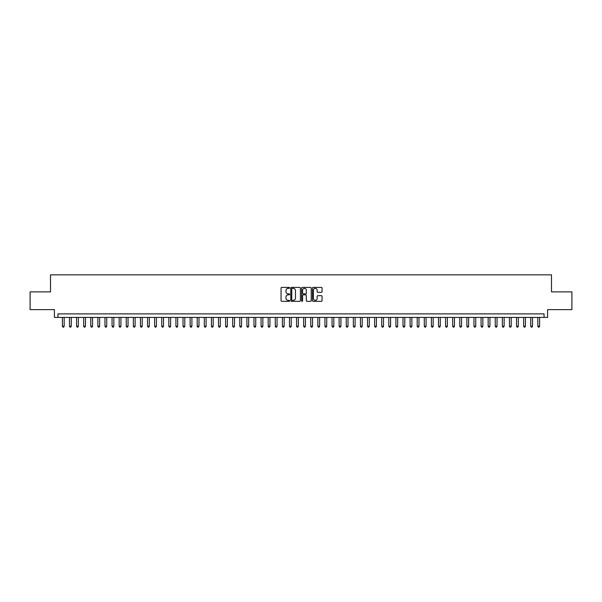 <?xml version="1.0" encoding="UTF-8"?>
<svg xmlns="http://www.w3.org/2000/svg" width="602" height="602" viewBox="0 0 602 602"><rect width="100%" height="100%" fill="white"/><g stroke="black" fill="none" stroke-linecap="round" stroke-linejoin="round"><path stroke-width="0.9" d="M289.645 287.884A0.489 0.489 0 0 0 289.156 287.402L281.759 287.402A0.7 0.7 0 0 0 281.059 288.095L281.059 300.631A0.7 0.7 0 0 0 281.759 301.331L289.156 301.331A0.489 0.489 0 0 0 289.645 300.842A0.489 0.489 0 0 0 289.156 300.353L288.2 300.353A2.227 2.227 0 0 1 285.973 298.125L285.973 297.079A2.227 2.227 0 0 1 288.2 294.852L289.156 294.852A0.489 0.489 0 0 0 289.645 294.363A0.489 0.489 0 0 0 289.156 293.874L288.2 293.874A2.227 2.227 0 0 1 285.973 291.646L285.973 290.6A2.227 2.227 0 0 1 288.2 288.373L289.156 288.373A0.489 0.489 0 0 0 289.645 287.884M321.355 292.309A0.7 0.7 0 0 0 322.055 291.616L322.055 288.095A0.7 0.7 0 0 0 321.355 287.402L313.138 287.402A0.7 0.7 0 0 0 312.438 288.095L312.438 300.631A0.7 0.7 0 0 0 313.138 301.331L321.355 301.331A0.7 0.7 0 0 0 322.055 300.631L322.055 296.387A0.7 0.7 0 0 0 321.355 295.687L317.841 295.687A0.7 0.7 0 0 0 317.141 296.387L317.141 298.494A1.866 1.866 0 0 1 315.282 300.353A1.866 1.866 0 0 1 313.416 298.494L313.416 290.239A1.866 1.866 0 0 1 315.282 288.373A1.866 1.866 0 0 1 317.141 290.239L317.141 291.616A0.7 0.7 0 0 0 317.841 292.309L321.355 292.309M544.05 317.427L547.594 317.427L547.594 309.624L571.9 309.624L571.9 291.88L551.5 291.88L551.5 274.851L50.5 274.851L50.5 291.88L30.1 291.88L30.1 309.624L54.406 309.624L54.406 317.427L544.05 317.427L544.05 313.883L57.95 313.883L57.95 317.427M300.39 288.095A0.7 0.7 0 0 0 299.691 287.402L291.473 287.402A0.7 0.7 0 0 0 290.781 288.095L290.781 300.631A0.7 0.7 0 0 0 291.473 301.331L299.691 301.331A0.7 0.7 0 0 0 300.39 300.631L300.39 288.095M302.309 287.402L310.527 287.402A0.7 0.7 0 0 1 311.219 288.095L311.219 300.631A0.7 0.7 0 0 1 310.527 301.331L307.005 301.331A0.7 0.7 0 0 1 306.313 300.631L306.313 295.552A0.7 0.7 0 0 0 305.613 294.852L303.28 294.852A0.7 0.7 0 0 0 302.588 295.552L302.588 300.842A0.489 0.489 0 0 1 302.099 301.331A0.489 0.489 0 0 1 301.61 300.842L301.61 288.095A0.7 0.7 0 0 1 302.309 287.402M292.241 288.373A0.489 0.489 0 0 0 291.752 288.862L291.752 299.871A0.489 0.489 0 0 0 292.241 300.353L293.249 300.353A2.227 2.227 0 0 0 295.477 298.125L295.477 290.6A2.227 2.227 0 0 0 293.249 288.373L292.241 288.373M306.313 290.269A1.866 1.866 0 0 0 304.446 288.411A1.866 1.866 0 0 0 302.588 290.269L302.588 293.182A0.7 0.7 0 0 0 303.28 293.874L305.613 293.874A0.7 0.7 0 0 0 306.313 293.182L306.313 290.269M62.39 317.427L62.39 326.224L64.166 326.224L64.166 317.427M64.166 326.224L63.631 327.149L62.917 327.149L62.39 326.224M69.486 317.427L69.486 326.224L71.262 326.224L71.262 317.427M71.262 326.224L70.727 327.149L70.02 327.149L69.486 326.224M76.582 317.427L76.582 326.224L78.358 326.224L78.358 317.427M78.358 326.224L77.824 327.149L77.116 327.149L76.582 326.224M83.678 317.427L83.678 326.224L85.454 326.224L85.454 317.427M85.454 326.224L84.92 327.149L84.212 327.149L83.678 326.224M90.774 317.427L90.774 326.224L92.55 326.224L92.55 317.427M92.55 326.224L92.016 327.149L91.308 327.149L90.774 326.224M97.87 317.427L97.87 326.224L99.646 326.224L99.646 317.427M99.646 326.224L99.112 327.149L98.404 327.149L97.87 326.224M104.966 317.427L104.966 326.224L106.742 326.224L106.742 317.427M106.742 326.224L106.208 327.149L105.5 327.149L104.966 326.224M112.062 317.427L112.062 326.224L113.838 326.224L113.838 317.427M113.838 326.224L113.304 327.149L112.597 327.149L112.062 326.224M119.158 317.427L119.158 326.224L120.934 326.224L120.934 317.427M120.934 326.224L120.4 327.149L119.693 327.149L119.158 326.224M126.254 317.427L126.254 326.224L128.03 326.224L128.03 317.427M128.03 326.224L127.496 327.149L126.789 327.149L126.254 326.224M133.351 317.427L133.351 326.224L135.126 326.224L135.126 317.427M135.126 326.224L134.592 327.149L133.885 327.149L133.351 326.224M140.447 317.427L140.447 326.224L142.222 326.224L142.222 317.427M142.222 326.224L141.688 327.149L140.981 327.149L140.447 326.224M147.543 317.427L147.543 326.224L149.319 326.224L149.319 317.427M149.319 326.224L148.784 327.149L148.077 327.149L147.543 326.224M154.639 317.427L154.639 326.224L156.415 326.224L156.415 317.427M156.415 326.224L155.88 327.149L155.173 327.149L154.639 326.224M161.735 317.427L161.735 326.224L163.511 326.224L163.511 317.427M163.511 326.224L162.976 327.149L162.269 327.149L161.735 326.224M168.831 317.427L168.831 326.224L170.607 326.224L170.607 317.427M170.607 326.224L170.073 327.149L169.365 327.149L168.831 326.224M175.927 317.427L175.927 326.224L177.703 326.224L177.703 317.427M177.703 326.224L177.169 327.149L176.461 327.149L175.927 326.224M183.023 317.427L183.023 326.224L184.799 326.224L184.799 317.427M184.799 326.224L184.265 327.149L183.557 327.149L183.023 326.224M190.119 317.427L190.119 326.224L191.895 326.224L191.895 317.427M191.895 326.224L191.361 327.149L190.653 327.149L190.119 326.224M197.215 317.427L197.215 326.224L198.991 326.224L198.991 317.427M198.991 326.224L198.457 327.149L197.749 327.149L197.215 326.224M204.311 317.427L204.311 326.224L206.087 326.224L206.087 317.427M206.087 326.224L205.553 327.149L204.846 327.149L204.311 326.224M211.407 317.427L211.407 326.224L213.183 326.224L213.183 317.427M213.183 326.224L212.649 327.149L211.942 327.149L211.407 326.224M218.503 317.427L218.503 326.224L220.279 326.224L220.279 317.427M220.279 326.224L219.745 327.149L219.038 327.149L218.503 326.224M225.6 317.427L225.6 326.224L227.375 326.224L227.375 317.427M227.375 326.224L226.841 327.149L226.134 327.149L225.6 326.224M232.696 317.427L232.696 326.224L234.471 326.224L234.471 317.427M234.471 326.224L233.937 327.149L233.23 327.149L232.696 326.224M239.792 317.427L239.792 326.224L241.568 326.224L241.568 317.427M241.568 326.224L241.033 327.149L240.326 327.149L239.792 326.224M246.888 317.427L246.888 326.224L248.664 326.224L248.664 317.427M248.664 326.224L248.129 327.149L247.422 327.149L246.888 326.224M253.984 317.427L253.984 326.224L255.76 326.224L255.76 317.427M255.76 326.224L255.225 327.149L254.518 327.149L253.984 326.224M261.08 317.427L261.08 326.224L262.856 326.224L262.856 317.427M262.856 326.224L262.329 327.149L261.614 327.149L261.08 326.224M268.183 317.427L268.183 326.224L269.952 326.224L269.952 317.427M269.952 326.224L269.425 327.149L268.71 327.149L268.183 326.224M275.28 317.427L275.28 326.224L277.048 326.224L277.048 317.427M277.048 326.224L276.521 327.149L275.806 327.149L275.28 326.224M282.376 317.427L282.376 326.224L284.144 326.224L284.144 317.427M284.144 326.224L283.617 327.149L282.902 327.149L282.376 326.224M289.472 317.427L289.472 326.224L291.24 326.224L291.24 317.427M291.24 326.224L290.713 327.149L289.998 327.149L289.472 326.224M296.568 317.427L296.568 326.224L298.336 326.224L298.336 317.427M298.336 326.224L297.809 327.149L297.095 327.149L296.568 326.224M303.664 317.427L303.664 326.224L305.432 326.224L305.432 317.427M305.432 326.224L304.905 327.149L304.191 327.149L303.664 326.224M310.76 317.427L310.76 326.224L312.528 326.224L312.528 317.427M312.528 326.224L312.002 327.149L311.287 327.149L310.76 326.224M317.856 317.427L317.856 326.224L319.624 326.224L319.624 317.427M319.624 326.224L319.098 327.149L318.383 327.149L317.856 326.224M324.952 317.427L324.952 326.224L326.72 326.224L326.72 317.427M326.72 326.224L326.194 327.149L325.479 327.149L324.952 326.224M332.048 317.427L332.048 326.224L333.817 326.224L333.817 317.427M333.817 326.224L333.29 327.149L332.575 327.149L332.048 326.224M339.144 317.427L339.144 326.224L340.92 326.224L340.92 317.427M340.92 326.224L340.386 327.149L339.671 327.149L339.144 326.224M346.24 317.427L346.24 326.224L348.016 326.224L348.016 317.427M348.016 326.224L347.482 327.149L346.775 327.149L346.24 326.224M353.336 317.427L353.336 326.224L355.112 326.224L355.112 317.427M355.112 326.224L354.578 327.149L353.871 327.149L353.336 326.224M360.432 317.427L360.432 326.224L362.208 326.224L362.208 317.427M362.208 326.224L361.674 327.149L360.967 327.149L360.432 326.224M367.529 317.427L367.529 326.224L369.304 326.224L369.304 317.427M369.304 326.224L368.77 327.149L368.063 327.149L367.529 326.224M374.625 317.427L374.625 326.224L376.4 326.224L376.4 317.427M376.4 326.224L375.866 327.149L375.159 327.149L374.625 326.224M381.721 317.427L381.721 326.224L383.497 326.224L383.497 317.427M383.497 326.224L382.962 327.149L382.255 327.149L381.721 326.224M388.817 317.427L388.817 326.224L390.593 326.224L390.593 317.427M390.593 326.224L390.058 327.149L389.351 327.149L388.817 326.224M395.913 317.427L395.913 326.224L397.689 326.224L397.689 317.427M397.689 326.224L397.154 327.149L396.447 327.149L395.913 326.224M403.009 317.427L403.009 326.224L404.785 326.224L404.785 317.427M404.785 326.224L404.251 327.149L403.543 327.149L403.009 326.224M410.105 317.427L410.105 326.224L411.881 326.224L411.881 317.427M411.881 326.224L411.347 327.149L410.639 327.149L410.105 326.224M417.201 317.427L417.201 326.224L418.977 326.224L418.977 317.427M418.977 326.224L418.443 327.149L417.735 327.149L417.201 326.224M424.297 317.427L424.297 326.224L426.073 326.224L426.073 317.427M426.073 326.224L425.539 327.149L424.831 327.149L424.297 326.224M431.393 317.427L431.393 326.224L433.169 326.224L433.169 317.427M433.169 326.224L432.635 327.149L431.927 327.149L431.393 326.224M438.489 317.427L438.489 326.224L440.265 326.224L440.265 317.427M440.265 326.224L439.731 327.149L439.024 327.149L438.489 326.224M445.585 317.427L445.585 326.224L447.361 326.224L447.361 317.427M447.361 326.224L446.827 327.149L446.12 327.149L445.585 326.224M452.681 317.427L452.681 326.224L454.457 326.224L454.457 317.427M454.457 326.224L453.923 327.149L453.216 327.149L452.681 326.224M459.777 317.427L459.777 326.224L461.553 326.224L461.553 317.427M461.553 326.224L461.019 327.149L460.312 327.149L459.777 326.224M466.874 317.427L466.874 326.224L468.649 326.224L468.649 317.427M468.649 326.224L468.115 327.149L467.408 327.149L466.874 326.224M473.97 317.427L473.97 326.224L475.746 326.224L475.746 317.427M475.746 326.224L475.211 327.149L474.504 327.149L473.97 326.224M481.066 317.427L481.066 326.224L482.842 326.224L482.842 317.427M482.842 326.224L482.307 327.149L481.6 327.149L481.066 326.224M488.162 317.427L488.162 326.224L489.938 326.224L489.938 317.427M489.938 326.224L489.403 327.149L488.696 327.149L488.162 326.224M495.258 317.427L495.258 326.224L497.034 326.224L497.034 317.427M497.034 326.224L496.499 327.149L495.792 327.149L495.258 326.224M502.354 317.427L502.354 326.224L504.13 326.224L504.13 317.427M504.13 326.224L503.596 327.149L502.888 327.149L502.354 326.224M509.45 317.427L509.45 326.224L511.226 326.224L511.226 317.427M511.226 326.224L510.692 327.149L509.984 327.149L509.45 326.224M516.546 317.427L516.546 326.224L518.322 326.224L518.322 317.427M518.322 326.224L517.788 327.149L517.08 327.149L516.546 326.224M523.642 317.427L523.642 326.224L525.418 326.224L525.418 317.427M525.418 326.224L524.884 327.149L524.176 327.149L523.642 326.224M530.738 317.427L530.738 326.224L532.514 326.224L532.514 317.427M532.514 326.224L531.98 327.149L531.273 327.149L530.738 326.224M537.834 317.427L537.834 326.224L539.61 326.224L539.61 317.427M539.61 326.224L539.083 327.149L538.369 327.149L537.834 326.224"/></g></svg>
